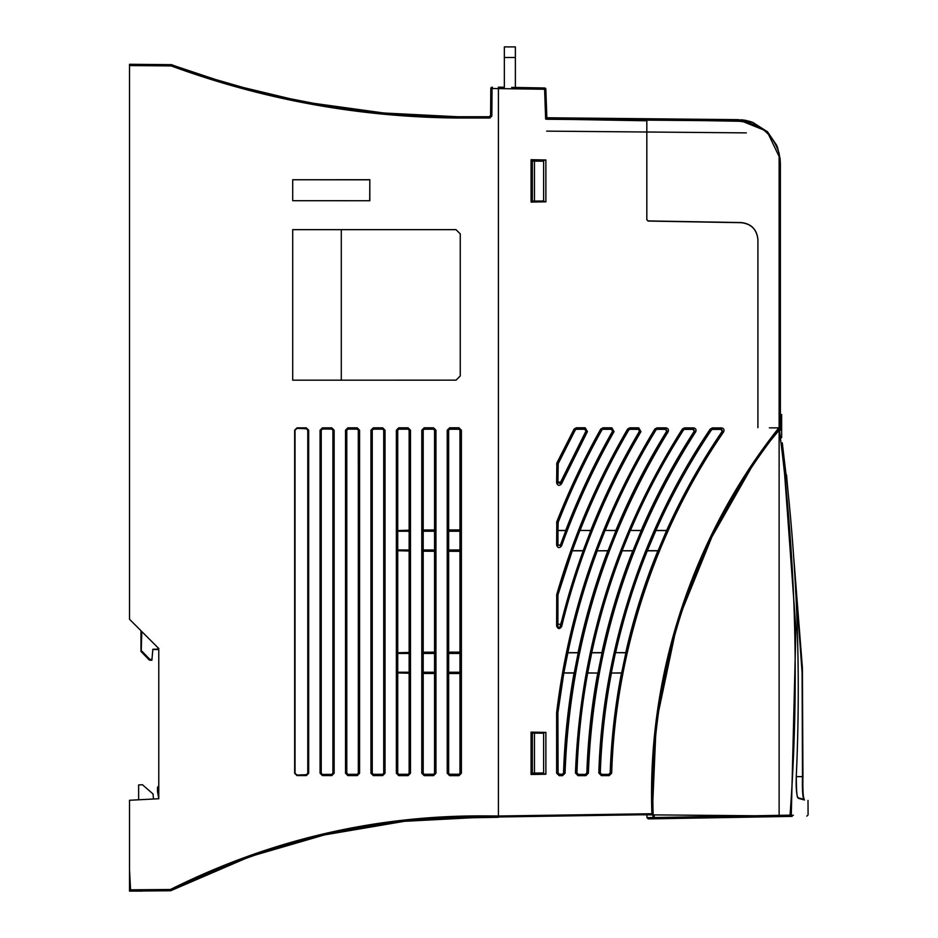 <?xml version="1.0" encoding="UTF-8"?>
<svg xmlns="http://www.w3.org/2000/svg" width="938" height="938" viewBox="0 0 938 938"><rect width="100%" height="100%" fill="white"/><g stroke="black" fill="none" stroke-linecap="round" stroke-linejoin="round"><path stroke-width="1.41" d="M142.248 889.834L142.248 891.1L129.526 891.1L129.526 800.266L129.526 869.913L130.64 891.1M129.526 889.834L170.458 889.482L171.044 890.619A1.266 1.266 0 0 1 170.482 890.748L142.248 890.994L170.482 890.748L170.458 889.482C270.261 839.698 375.399 815.169 485.872 815.896L498.418 816.001L498.418 817.279L438.761 818.37M141.802 631.544L141.216 651.664A0.844 0.844 0 0 1 140.97 651.066L141.802 651.066L141.216 651.664L149.212 659.942A0.844 0.844 0 0 0 149.799 660.2L149.81 659.355L149.799 660.2L149.81 659.355L151.956 659.391L151.886 660.235L149.799 660.2L151.886 660.235M129.526 75.708L129.526 77.08L129.526 75.708M129.526 860.158L129.526 860.756M504.351 87.269L504.351 57.499L515.372 57.499L515.372 87.469L544.603 87.973A1.266 1.266 0 0 1 545.846 89.204L546.842 117.766L738.183 119.654L752.71 122.362M545.846 89.204L544.603 89.251L544.603 87.973L511.667 87.41M492.473 87.222L492.075 87.222A1.266 1.266 0 0 0 490.82 88.489L490.586 115.48L489.308 116.734L457.404 116.734C359.113 115.843 263.859 98.513 171.654 64.734L171.76 64.769M504.14 87.269L498.406 87.164M546.842 117.766L545.635 119.02L544.603 89.251L490.82 88.489M212.492 871.414L171.044 890.619C270.707 840.905 375.646 816.423 485.872 817.174L652.309 814.594A0.844 0.844 -1.9 0 0 653.153 813.715A0.844 0.844 0 0 1 652.309 814.594L651.887 813.328C647.138 674.445 692.948 535.938 778.821 427.88L769.359 427.88L780.381 427.822L780.381 163.634L779.126 153.41C772.83 133.677 759.358 122.948 738.722 121.237L646.821 119.63L646.821 219.644L648.076 220.922L741.243 222.552C751.315 223.76 756.872 229.411 757.904 239.507C756.79 229.458 751.232 223.865 741.243 222.693L648.064 221.063L646.821 219.785L646.821 120.779L545.635 119.02M776.922 145.671L767.565 131.848L752.768 122.374L748.63 121.061L736.213 119.642L738.183 119.654L736.213 119.642L738.183 119.654L766.979 131.273L780.064 158.475L780.381 163.634M292.715 229.658L456.02 229.658L460.253 233.89L456.032 229.681L292.715 229.658L292.715 380.183L456.032 380.16L292.715 380.183M341.291 229.681L341.291 380.16M498.418 87.41L498.418 816.001L653.153 813.715C648.24 675.278 694.143 535.891 780.393 427.916L778.821 427.88M515.372 57.499L515.372 46.9L504.351 46.9L504.351 57.499M757.904 427.681L757.904 239.46C756.872 229.411 751.315 223.76 741.243 222.552M545.881 201.811L531.072 202.08L531.072 159.706L545.881 159.976L545.881 201.811L545.881 159.976M545.881 774.225L531.072 774.495L531.072 732.121L545.881 732.39L545.881 774.225L545.881 732.39M712.399 427.904L721.545 427.916C723.819 428.408 724.511 429.733 723.632 431.89C655.404 530.838 615.316 653.036 611.682 773.182L609.137 775.632L601.364 775.644L598.819 773.018C602.454 652.086 642.307 529.114 710.289 429.029L712.399 427.904L712.376 429.182L721.521 429.182L722.565 431.175C652.766 534.531 615.375 648.521 610.38 773.135L609.137 775.632M684.494 427.88L693.557 427.892C695.797 428.361 696.512 429.674 695.679 431.82C628.894 535.856 593.121 649.647 588.361 773.193L585.828 775.656L578.007 775.656L575.463 773.041C580.188 648.779 615.809 534.109 682.348 429.053L684.494 427.88L684.47 429.158L693.534 429.158L694.589 431.128C627.639 535.352 591.796 649.366 587.071 773.158L585.804 774.378L585.828 775.656M556.644 712.575C568.967 611.013 601.692 516.51 654.806 429.076L656.975 427.857L656.952 429.123L665.957 429.135L667.035 431.081C602.677 536.079 568.252 650.104 563.761 773.17L562.495 774.401L563.55 772.959L565.051 773.217L562.519 775.679L562.495 774.401L559.142 774.413L556.621 773.135L556.621 712.88L557.887 712.728C570.175 611.341 602.829 517.014 655.861 429.733L656.952 429.123L655.99 429.956C636.363 462.082 619.443 495.569 605.209 530.427L615.973 530.58L608.023 550.665L597.248 550.817C584.902 584.022 575.111 617.966 567.889 652.649L563.844 672.886L557.876 712.88L558.098 772.924L559.365 774.19L562.284 774.19M656.975 427.857L665.98 427.869C668.196 428.326 668.911 429.616 668.137 431.75C603.931 536.559 569.577 650.386 565.051 773.217M629.797 427.834L638.755 427.845L640.935 431.679C604.881 492.708 578.453 557.653 561.639 626.502C559.611 629.41 557.946 629.222 556.621 625.939L556.726 594.586C573.481 536.477 597.107 481.311 627.604 429.088L629.797 427.834L629.773 429.1L638.731 429.112L639.822 431.034C603.709 492.169 577.233 557.231 560.385 626.209C559.341 627.909 558.497 627.827 557.876 625.939L556.621 625.939M602.923 427.81L611.834 427.822L614.05 431.609C593.297 468.214 575.803 506.321 561.557 545.904C559.435 548.413 557.793 548.132 556.621 545.072L556.797 521.786C569.319 489.894 583.952 458.999 600.707 429.1L602.923 427.81L602.9 429.076L611.822 429.088L612.913 430.988C592.136 467.652 574.607 505.817 560.338 545.482L556.621 545.072M556.867 463.02L574.068 429.123L576.307 427.787L585.195 427.787L587.423 431.55L561.487 483.856C559.318 486.13 557.688 485.79 556.621 482.836L556.867 463.02L557.993 463.56L575.158 429.721L576.284 429.053L585.171 429.065L586.285 430.941L560.303 483.34L556.621 482.836M780.393 427.916L780.615 429.71L779.126 430.19M776.664 427.845L779.126 427.892M491.524 116.699L491.84 115.491L489.296 118.012L457.392 118.012C358.949 117.109 263.555 99.756 171.208 65.93L129.526 65.566L129.526 64.288L129.526 619.268L158.78 648.521L158.78 798.73L157.514 791.52L157.514 787.275L158.78 786.009L158.78 773.287M158.78 798.73L129.526 800.266M158.78 706.502L158.78 678.197L158.78 706.502M129.526 812.144L129.526 813.41M460.253 233.89L460.253 375.939L456.02 380.183L460.241 375.939L460.253 233.89M369.818 200.732L292.715 200.697L369.818 200.732L369.818 179.721L292.715 179.756L292.715 200.697M129.526 815.626L129.526 830.634M153.48 799.012L153.035 793.958L142.447 784.743L138.636 784.942L138.636 799.786M359.582 430.214L359.582 773.24L357.214 775.609L347.881 775.609L345.512 773.24L345.512 430.214L347.881 427.834L357.214 427.834L359.582 430.214L358.328 430.214L358.328 773.24L358.304 430.214L357.214 429.123L347.892 429.123L346.802 430.214L346.802 773.24L347.892 774.331L357.214 774.319L358.304 773.24L357.214 774.342L347.892 774.342L346.79 773.24L346.802 430.214M383.724 773.24L383.724 430.214L382.657 429.147L373.336 429.147L372.257 430.214L372.257 773.24L373.336 774.307L382.657 774.296L383.783 773.24L382.657 774.354L373.336 774.307M409.132 773.24L409.132 430.214L408.1 429.17L398.767 429.17L397.724 430.214L397.724 773.24L398.767 774.284L408.1 774.272L409.238 773.24L408.1 774.366L398.767 774.284M434.552 773.24L434.552 430.214L433.544 429.194L424.211 429.194L423.19 430.214L423.19 773.24L424.211 774.26L433.544 774.249L434.681 773.24L433.544 774.378L424.211 774.26M459.972 773.24L459.972 430.214L458.987 429.217L449.654 429.217L448.657 430.214L448.657 773.24L449.654 774.237L458.987 774.225L460.136 773.24L458.987 774.389L449.654 774.237M459.972 529.923L448.657 529.935M460.007 673.496L448.634 673.496L459.972 673.531M459.972 652.133L448.634 652.168L460.007 652.168M448.657 551.298L459.972 551.31M215.306 79.437L176.145 66.364L215.306 79.437L243.294 87.504M290.522 98.807L313.808 103.332L382.751 112.853M385.155 113.076L457.404 116.734L478.872 116.758M322.883 835.359L254.139 855.362M246.565 858.047L171.502 890.385M369.713 200.626L369.818 179.721M369.713 179.826L292.715 179.756M171.22 64.652L171.22 64.652A1.266 1.266 179.3 0 1 171.654 64.734L176.145 66.364L171.654 64.734L171.208 65.93L171.22 64.652L129.526 64.288M332.896 773.24L331.782 774.354L322.449 774.425L321.242 773.24L321.242 430.214L322.449 429.018L331.782 429.088L332.896 430.214L332.896 773.24L334.139 773.24L331.771 775.597L322.438 775.597L320.081 773.24L320.081 430.214L322.438 427.845L331.771 427.845L334.139 430.214L334.139 773.24M307.77 773.24L306.327 774.706L296.994 775.058L295.036 773.24L295.036 430.214L296.994 428.385L306.327 428.736L307.77 430.214L307.77 773.24L308.684 773.24L306.327 775.585L296.994 775.585L294.649 773.24L294.649 430.214L296.994 427.857L306.327 427.857L308.684 430.214L308.684 773.24M409.132 530.205L397.724 530.533M434.552 529.958L423.19 530.017M397.724 672.921L409.132 673.238M423.19 673.437L434.552 673.496M423.19 551.216L434.552 551.274M434.552 652.168L423.19 652.227M397.724 550.7L409.132 551.016M409.132 652.426L397.724 652.742M129.526 557.934L129.526 556.668M325.744 834.691L404.372 821.313L483.738 817.15L404.372 821.313L325.744 834.691M490.234 117.836L489.296 118.012L489.308 116.734L484.383 116.734A1.266 1.266 0 0 0 483.117 118A1.266 1.266 0 0 1 484.383 116.734L478.872 116.734M290.229 98.748L243.352 87.527M143.491 890.983L169.543 890.76L143.491 890.983M485.872 815.896L485.872 817.174L483.738 817.15L498.418 817.279M243.411 87.539L289.901 98.678M313.96 103.368L382.704 112.841M170.2 64.652L170.212 65.918M141.216 651.664L149.212 659.942L149.81 659.355L149.212 659.942A0.844 0.844 0 0 0 149.799 660.2M140.97 630.711L140.97 651.066M151.956 659.391L152.847 649.26L157.947 649.166L157.947 647.689M158.78 649.155L157.947 649.166M158.78 649.577L152.824 649.471M804.136 799.422C803.843 797.945 802.389 795.928 802.94 776.652L802.377 667.551L793.853 558.814L802.4 668.219L802.94 776.652C802.635 790.558 803.151 798.332 804.476 799.985L798.59 798.414C796.69 796.831 795.905 789.573 796.268 776.652C800.595 681.797 797.839 586.696 788.014 491.371L782.386 443.709L795.916 628.999L791.273 815.251L793.384 815.228M802.94 776.652L802.471 776.629C802.166 790.148 802.682 797.722 804.007 799.352L798.132 797.781C796.995 798.367 796.385 791.32 796.28 776.652C800.583 681.34 797.828 586.238 788.014 491.371L787.474 485.603A0.633 0.61 176.9 0 0 787.474 485.567L786.513 474.792M797.898 797.71L798.121 797.769A0.633 0.633 -75 0 1 798.59 798.414M771.669 439.207L779.384 429.874C795.987 557.934 799.539 686.37 790.042 815.157L791.273 815.251L790.042 816.423L654.255 818.804L652.977 817.526L654.255 817.526L654.22 814.888L646.704 814.829M561.557 545.904L557.946 544.661L557.946 530.58L565.813 530.58L560.408 545.084M761.773 816.928L654.255 818.804L654.255 817.526L790.042 815.157L790.042 816.423M782.28 442.877L782.386 443.709M562.519 775.679L559.165 775.679L559.365 774.19M556.621 464.111L558.216 463.607L557.876 482.836L558.098 464.158M576.307 427.787L576.413 429.276L575.299 429.944L558.216 463.607M574.068 429.123L575.299 429.944M561.487 483.856L560.303 483.34L560.525 482.32L585.922 431.163L584.808 429.276L576.413 429.276M587.423 431.55L585.922 431.163M585.195 427.787L584.808 429.276M556.797 521.786L557.958 522.255C570.456 490.41 585.066 459.561 601.786 429.721L602.9 429.076L601.915 429.944C585.23 459.737 570.656 490.515 558.18 522.29L557.946 530.58M600.707 429.1L601.915 429.944M614.05 431.609L612.549 431.199C594.469 463.114 578.863 496.19 565.708 530.427L565.813 530.58M611.834 427.822L611.447 429.311L603.028 429.299M556.726 594.586L557.922 594.938C574.654 536.935 598.233 481.862 628.683 429.733L629.902 429.323L628.8 429.956C609.97 462.188 593.719 495.686 580.059 530.427L590.823 530.58L583.166 550.665L572.297 550.665L557.922 594.938L557.876 625.939L557.876 595.29L556.621 595.29M627.604 429.088L628.8 429.956M561.639 626.502L560.385 626.209L560.596 624.403L583.166 550.665M640.935 431.679L639.446 431.246C620.651 463.055 604.412 496.108 590.729 530.427L590.823 530.58M638.755 427.845L638.344 429.334L629.902 429.323M654.806 429.076L655.99 429.956M668.137 431.75L666.637 431.292C647.056 462.973 630.137 496.014 615.879 530.427L615.973 530.58M665.98 427.869L665.57 429.358L657.081 429.346M575.463 773.041L576.706 773.076C581.384 649.037 616.946 534.59 683.392 429.733L684.47 429.158L683.521 429.956C663.025 461.965 645.356 495.452 630.488 530.427L641.275 530.58L632.998 550.665L622.222 550.817C609.395 583.964 599.241 617.908 591.749 652.649L587.692 673.038C581.63 706.044 578.054 739.32 576.94 772.865L577.984 774.389L585.804 774.378L577.984 774.389L578.007 775.656M682.348 429.053L683.521 429.956M588.361 773.193L586.86 772.935C587.985 739.367 591.62 706.068 597.752 673.038L587.563 672.886M695.679 431.82L694.19 431.339C673.742 462.88 656.072 495.909 641.17 530.427L641.275 530.58M693.557 427.892L693.135 429.381L684.588 429.37M598.819 773.018L600.062 773.053C604.998 648.205 642.084 533.757 711.321 429.733L712.493 429.393L711.438 429.956C689.993 461.824 671.491 495.311 655.932 530.427L647.314 550.817C633.982 583.893 623.43 617.849 615.645 652.649L625.869 652.801L621.648 672.886L611.435 673.038C605.162 706.021 601.446 739.285 600.297 772.842L601.34 774.366L609.114 774.366L601.34 774.366L601.364 775.644M710.289 429.029L711.438 429.956M611.682 773.182L610.169 772.912C611.341 739.332 615.105 706.033 621.472 673.038L621.648 672.886M723.632 431.89L722.154 431.398C700.733 462.774 682.231 495.78 666.637 530.427L658.101 550.665L647.208 550.665M721.545 427.916L721.099 429.405L712.493 429.393M792.153 816.388L762.184 816.916M646.962 815.333L646.962 817.631L648.264 818.897L654.255 818.804M646.962 817.631L652.977 817.526L652.977 815.228L654.232 815.228M652.309 814.594L653.153 813.715M652.86 800.853L655.615 736.858M658.734 710.863L674.844 634.557M682.676 608.95L711.93 536.876L750.435 469.27M649.131 814.841L652.871 814.876M531.072 732.121L531.072 774.495M531.354 774.213L545.599 773.944M545.599 732.66L531.354 732.402M531.072 159.706L531.072 202.08M531.354 201.799L545.599 201.529M545.599 160.257L531.354 159.988M615.457 652.801L611.306 672.886M655.697 530.58L666.73 530.58M658.101 550.665L657.878 550.817C644.359 583.87 633.642 617.814 625.74 652.649L625.869 652.801M611.435 673.038L621.472 673.038M625.74 652.649L615.645 652.649M647.314 550.817L657.878 550.817M666.637 530.427L655.932 530.427M722.154 431.398L721.099 429.405M608.903 774.143L610.169 772.912M600.297 772.842L601.563 774.155M591.573 652.801L601.997 652.801L597.94 672.886M630.266 530.58L622.117 550.665M632.998 550.665L632.775 550.817C619.772 583.94 609.477 617.884 601.879 652.649L601.997 652.801M587.692 673.038L597.752 673.038M601.879 652.649L591.749 652.649M622.222 550.817L632.775 550.817M641.17 530.427L630.488 530.427M694.19 431.339L693.135 429.381M585.593 774.167L586.86 772.935M576.94 772.865L578.207 774.167M567.713 652.801L578.171 652.801L574.244 672.886L563.844 672.886M604.987 530.58L597.143 550.665M608.023 550.665L607.812 550.817C595.278 583.999 585.359 617.943 578.043 652.649L578.171 652.801M574.244 672.886L574.068 673.038C568.147 706.091 564.641 739.39 563.55 772.959M563.973 673.038L574.068 673.038M615.879 530.427L605.209 530.427M578.043 652.649L567.889 652.649M597.248 550.817L607.812 550.817M666.637 431.292L665.57 429.358M579.848 530.58L572.297 550.665M590.729 530.427L580.059 530.427M572.403 550.817L582.955 550.817M639.446 431.246L638.344 429.334M558.098 624.122L560.596 624.403M565.708 530.427L558.098 530.427M612.549 431.199L611.447 429.311M558.098 481.815L560.525 482.32M755.02 815.767L641.627 814.782M779.126 429.51L779.126 815.345M534.461 161.137L532.338 161.113L532.338 201.095L534.461 201.084L534.461 161.137L543.63 161.207L543.63 201.002L534.461 201.084M534.461 733.117L532.338 733.106L532.338 773.088L534.461 773.064L534.461 733.117L543.63 733.199L543.63 772.994L534.461 773.064M757.904 414.784L757.904 239.507M781.647 437.706L781.647 414.514L780.381 414.514M781.647 427.306L780.381 427.306M780.697 430.284L781.647 430.284M781.647 419.884L780.381 419.884M780.381 422.874L781.647 422.874M740.891 119.771L743.834 120.087M744.127 120.134L746.789 120.615M745.194 120.299L743.33 120.017M780.064 158.487L777.438 146.961M546.69 131.132L746.343 132.879M706.971 119.384L716.831 119.466M779.126 153.41L779.126 427.834M492.075 87.222L491.84 115.491L490.586 115.48M559.165 775.679L556.621 773.135M461.402 430.214L461.402 773.24L458.975 775.656L449.642 775.656L447.227 773.24L447.227 430.214L449.642 427.787L458.975 427.787L461.402 430.214L460.136 430.214L460.136 773.24L461.402 773.24M435.947 430.214L435.947 773.24L433.532 775.644L424.199 775.644L421.795 773.24L421.795 430.214L424.199 427.798L433.532 427.798L435.947 430.214L434.681 430.214L434.681 773.24L435.947 773.24M410.492 430.214L410.492 773.24L408.089 775.632L398.756 775.632L396.364 773.24L396.364 430.214L398.756 427.81L408.089 427.81L410.492 430.214L409.238 430.214L409.238 773.24L410.492 773.24M385.037 430.214L385.037 773.24L382.645 775.62L373.324 775.62L370.932 773.24L370.932 430.214L373.324 427.822L382.645 427.822L385.037 430.214L383.783 430.214L383.783 773.24L385.037 773.24M346.802 773.24L345.512 773.24M347.881 427.834L347.892 429.112L357.214 429.123M383.724 430.214L382.657 429.147M372.257 773.24L372.257 430.214M373.336 429.147L382.657 429.088L382.645 427.822M409.132 430.214L408.1 429.17M397.724 773.24L397.724 430.214M398.767 429.17L408.1 429.076L408.089 427.81M434.552 430.214L433.544 429.194M423.19 773.24L423.19 430.214M424.211 429.194L433.544 429.065L433.532 427.798M459.972 430.214L458.987 429.217M448.634 529.947L460.007 529.947M448.657 773.24L448.657 430.214M449.654 429.217L458.987 429.053L458.975 427.787M357.214 774.319L357.214 775.609M382.657 774.296L382.645 775.62M408.1 774.272L408.089 775.632M433.544 774.249L433.532 775.644M458.987 774.225L458.975 775.656M460.007 551.274L448.634 551.274M457.392 118.012L457.404 116.734L489.308 116.734M449.642 427.787L449.654 429.065L447.227 430.214M447.227 773.24L448.505 773.24L449.642 775.656M424.199 427.798L424.211 429.076L421.795 430.214M421.795 773.24L423.073 773.24L424.199 775.644M398.756 427.81L398.767 429.088L396.364 430.214M396.364 773.24L398.767 774.366L398.756 775.632M373.324 427.822L373.336 429.1L370.932 430.214M370.932 773.24L372.222 773.24L373.324 775.62M359.582 773.24L358.328 773.24M357.214 427.834L358.328 430.214M345.512 430.214L347.892 429.112M347.881 775.609L347.892 774.342M331.782 774.354L331.771 775.597M334.139 430.214L332.896 430.214M331.771 427.845L331.782 429.088M322.438 427.845L322.449 429.018M320.081 430.214L321.242 430.214M320.081 773.24L321.242 773.24M322.438 775.597L322.449 774.425M306.327 774.706L306.327 775.585M308.684 430.214L307.77 430.214M306.327 427.857L306.327 428.736M397.712 550.008L409.167 550.008M409.167 531.225L397.712 531.225M397.712 653.434L409.167 653.434M409.167 672.229L397.712 672.229M423.144 550.008L434.611 550.008M434.611 531.225L423.144 531.225M423.144 653.434L434.611 653.434M434.611 672.229L423.144 672.229M460.066 531.225L448.575 531.225M448.575 550.008L460.066 550.008M448.575 653.434L460.066 653.434M460.066 672.229L448.575 672.229M141.802 651.066L149.81 659.355M794.509 569.026L802.107 672.687L802.471 776.629L796.28 776.629M556.621 522.712L557.876 522.712L557.946 544.661M556.621 712.88L557.876 712.88L558.098 772.924M546.268 119.255L738.194 120.932L738.183 119.654M146.973 657.62L149.212 659.942M806.832 816.13L808.087 814.899L808.005 800.419M780.615 429.71L780.393 427.963"/></g></svg>
